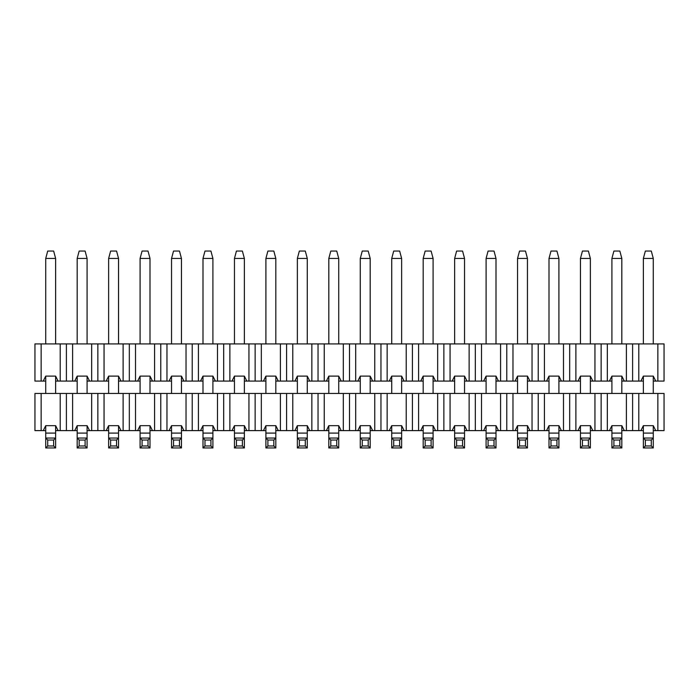<?xml version="1.0" encoding="UTF-8"?>
<svg xmlns="http://www.w3.org/2000/svg" width="699" height="699" viewBox="0 0 699 699"><rect width="100%" height="100%" fill="white"/><g stroke="black" fill="none" stroke-linecap="round" stroke-linejoin="round"><path stroke-width="1.05" d="M582.442 440.029L582.442 445.971L588.383 445.971L588.383 440.029L582.442 440.029L580.458 438.046L590.367 438.046L590.367 447.954L580.458 447.954L580.458 425.665L577.986 430.61L580.458 430.61M588.383 440.029L590.367 438.046L590.367 425.665L580.458 425.665M582.442 445.971L580.458 447.954M590.367 447.954L588.383 445.971M590.367 381.077L592.839 381.077L590.367 376.123L580.458 376.123L577.986 381.077L580.458 381.077M79.162 440.029L79.162 445.971L85.103 445.971L85.103 440.029L79.162 440.029L77.178 438.046L87.087 438.046L87.087 447.954L77.178 447.954L77.178 425.665L74.706 430.61L77.178 430.61M85.103 440.029L87.087 438.046L87.087 425.665L77.178 425.665M79.162 445.971L77.178 447.954M87.087 447.954L85.103 445.971M87.087 381.077L89.559 381.077L87.087 376.123L77.178 376.123L74.706 381.077L77.178 381.077M55.632 430.61L58.104 430.61L55.632 425.665L45.723 425.665L43.251 430.61L41.145 430.61L41.145 393.458L34.95 393.458L34.95 430.61L41.145 430.61M118.542 430.61L121.014 430.61L118.542 425.665L108.633 425.665L106.161 430.61L104.055 430.61L104.055 393.458L72.6 393.458L72.6 430.61L74.706 430.61M149.997 430.61L152.469 430.61L149.997 425.665L140.088 425.665L137.616 430.61L135.51 430.61L135.51 393.458L104.055 393.458M181.452 430.61L183.924 430.61L181.452 425.665L171.543 425.665L169.071 430.61L166.965 430.61L166.965 393.458L135.51 393.458M212.907 430.61L215.379 430.61L212.907 425.665L202.998 425.665L200.526 430.61L198.42 430.61L198.42 393.458L166.965 393.458M244.362 430.61L246.834 430.61L244.362 425.665L234.453 425.665L231.981 430.61L229.875 430.61L229.875 393.458L198.42 393.458M275.817 430.61L278.289 430.61L275.817 425.665L265.908 425.665L263.436 430.61L261.33 430.61L261.33 393.458L229.875 393.458M307.272 430.61L309.744 430.61L307.272 425.665L297.363 425.665L294.891 430.61L292.785 430.61L292.785 393.458L261.33 393.458M338.727 430.61L341.199 430.61L338.727 425.665L328.818 425.665L326.346 430.61L324.24 430.61L324.24 393.458L292.785 393.458M370.182 430.61L372.654 430.61L370.182 425.665L360.273 425.665L357.801 430.61L355.695 430.61L355.695 393.458L324.24 393.458M401.637 430.61L404.109 430.61L401.637 425.665L391.728 425.665L389.256 430.61L387.15 430.61L387.15 393.458L355.695 393.458M433.092 430.61L435.564 430.61L433.092 425.665L423.183 425.665L420.711 430.61L418.605 430.61L418.605 393.458L387.15 393.458M464.547 430.61L467.019 430.61L464.547 425.665L454.638 425.665L452.166 430.61L450.06 430.61L450.06 393.458L418.605 393.458M496.002 430.61L498.474 430.61L496.002 425.665L486.093 425.665L483.621 430.61L481.515 430.61L481.515 393.458L450.06 393.458M527.457 430.61L529.929 430.61L527.457 425.665L517.548 425.665L515.076 430.61L512.97 430.61L512.97 393.458L481.515 393.458M558.912 430.61L561.384 430.61L558.912 425.665L549.003 425.665L546.531 430.61L544.425 430.61L544.425 393.458L512.97 393.458M621.822 430.61L624.294 430.61L621.822 425.665L611.913 425.665L609.441 430.61L607.335 430.61L607.335 393.458L575.88 393.458L575.88 430.61L577.986 430.61M653.277 430.61L655.749 430.61L653.277 425.665L643.368 425.665L640.896 430.61L643.368 430.61M594.945 393.458L594.945 430.61L592.839 430.61L590.367 425.665M575.88 393.458L563.49 393.458L563.49 430.61L561.384 430.61M563.49 393.458L544.425 393.458M655.749 430.61L664.05 430.61L664.05 393.458L626.4 393.458L626.4 430.61L624.294 430.61M626.4 393.458L607.335 393.458M217.485 393.458L217.485 430.61L215.379 430.61M186.03 393.458L186.03 430.61L183.924 430.61M280.395 393.458L280.395 430.61L278.289 430.61M248.94 393.458L248.94 430.61L246.834 430.61M91.665 393.458L91.665 430.61L89.559 430.61L87.087 425.665M72.6 393.458L60.21 393.458L60.21 430.61L58.104 430.61M60.21 393.458L41.145 393.458M154.575 393.458L154.575 430.61L152.469 430.61M123.12 393.458L123.12 430.61L121.014 430.61M469.125 393.458L469.125 430.61L467.019 430.61M437.67 393.458L437.67 430.61L435.564 430.61M532.035 393.458L532.035 430.61L529.929 430.61M500.58 393.458L500.58 430.61L498.474 430.61M343.305 393.458L343.305 430.61L341.199 430.61M311.85 393.458L311.85 430.61L309.744 430.61M406.215 393.458L406.215 430.61L404.109 430.61M374.76 393.458L374.76 430.61L372.654 430.61M640.896 430.61L626.4 430.61M609.441 430.61L611.913 430.61M594.945 430.61L607.335 430.61M590.367 430.61L592.839 430.61M563.49 430.61L575.88 430.61M546.531 430.61L549.003 430.61M532.035 430.61L544.425 430.61M515.076 430.61L517.548 430.61M500.58 430.61L512.97 430.61M483.621 430.61L486.093 430.61M469.125 430.61L481.515 430.61M452.166 430.61L454.638 430.61M437.67 430.61L450.06 430.61M420.711 430.61L423.183 430.61M406.215 430.61L418.605 430.61M389.256 430.61L391.728 430.61M374.76 430.61L387.15 430.61M357.801 430.61L360.273 430.61M343.305 430.61L355.695 430.61M326.346 430.61L328.818 430.61M311.85 430.61L324.24 430.61M294.891 430.61L297.363 430.61M280.395 430.61L292.785 430.61M263.436 430.61L265.908 430.61M248.94 430.61L261.33 430.61M231.981 430.61L234.453 430.61M217.485 430.61L229.875 430.61M200.526 430.61L202.998 430.61M186.03 430.61L198.42 430.61M169.071 430.61L171.543 430.61M154.575 430.61L166.965 430.61M137.616 430.61L140.088 430.61M123.12 430.61L135.51 430.61M106.161 430.61L108.633 430.61M91.665 430.61L104.055 430.61M87.087 430.61L89.559 430.61M60.21 430.61L72.6 430.61M43.251 430.61L45.723 430.61M657.855 430.61L657.855 393.458M638.79 393.458L638.79 430.61M380.955 393.458L380.955 430.61M412.41 393.458L412.41 430.61M318.045 393.458L318.045 430.61M349.5 393.458L349.5 430.61M506.775 393.458L506.775 430.61M538.23 393.458L538.23 430.61M443.865 393.458L443.865 430.61M475.32 393.458L475.32 430.61M129.315 393.458L129.315 430.61M160.77 393.458L160.77 430.61M66.405 393.458L66.405 430.61M97.86 393.458L97.86 430.61M255.135 393.458L255.135 430.61M286.59 393.458L286.59 430.61M192.225 393.458L192.225 430.61M223.68 393.458L223.68 430.61M632.595 393.458L632.595 430.61M569.685 393.458L569.685 430.61M601.14 393.458L601.14 430.61M244.362 393.458L244.362 376.123L234.453 376.123L231.981 381.077L234.453 381.077M234.453 393.458L234.453 376.123M401.637 393.458L401.637 376.123L391.728 376.123L389.256 381.077L391.728 381.077M391.728 393.458L391.728 376.123M433.092 393.458L433.092 376.123L423.183 376.123L420.711 381.077L423.183 381.077M423.183 393.458L423.183 376.123M433.092 343.925L433.092 258.447L423.183 258.447L423.183 343.925M433.092 258.447L431.108 251.046L425.167 251.046L423.183 258.447M275.817 393.458L275.817 376.123L265.908 376.123L263.436 381.077L265.908 381.077M265.908 393.458L265.908 376.123M275.817 343.925L275.817 258.447L265.908 258.447L265.908 343.925M275.817 258.447L273.833 251.046L267.892 251.046L265.908 258.447M118.542 393.458L118.542 376.123L108.633 376.123L106.161 381.077L108.633 381.077M108.633 393.458L108.633 376.123M118.542 343.925L118.542 258.447L108.633 258.447L108.633 343.925M118.542 258.447L116.558 251.046L110.617 251.046L108.633 258.447M621.822 393.458L621.822 376.123L611.913 376.123L609.441 381.077L611.913 381.077M611.913 393.458L611.913 376.123M621.822 343.925L621.822 258.447L611.913 258.447L611.913 343.925M621.822 258.447L619.838 251.046L613.897 251.046L611.913 258.447M464.547 393.458L464.547 376.123L454.638 376.123L452.166 381.077L454.638 381.077M454.638 393.458L454.638 376.123M464.547 343.925L464.547 258.447L454.638 258.447L454.638 343.925M464.547 258.447L462.563 251.046L456.622 251.046L454.638 258.447M307.272 393.458L307.272 376.123L297.363 376.123L294.891 381.077L297.363 381.077M297.363 393.458L297.363 376.123M307.272 343.925L307.272 258.447L297.363 258.447L297.363 343.925M307.272 258.447L305.288 251.046L299.347 251.046L297.363 258.447M149.997 393.458L149.997 376.123L140.088 376.123L137.616 381.077L140.088 381.077M140.088 393.458L140.088 376.123M149.997 343.925L149.997 258.447L140.088 258.447L140.088 343.925M149.997 258.447L148.013 251.046L142.072 251.046L140.088 258.447M653.277 393.458L653.277 376.123L643.368 376.123L640.896 381.077L643.368 381.077M643.368 393.458L643.368 376.123M653.277 343.925L653.277 258.447L643.368 258.447L643.368 343.925M653.277 258.447L651.293 251.046L645.352 251.046L643.368 258.447M496.002 393.458L496.002 376.123L486.093 376.123L483.621 381.077L486.093 381.077M486.093 393.458L486.093 376.123M496.002 343.925L496.002 258.447L486.093 258.447L486.093 343.925M496.002 258.447L494.018 251.046L488.077 251.046L486.093 258.447M338.727 393.458L338.727 376.123L328.818 376.123L326.346 381.077L328.818 381.077M328.818 393.458L328.818 376.123M338.727 343.925L338.727 258.447L328.818 258.447L328.818 343.925M338.727 258.447L336.743 251.046L330.802 251.046L328.818 258.447M181.452 393.458L181.452 376.123L171.543 376.123L169.071 381.077L171.543 381.077M171.543 393.458L171.543 376.123M181.452 343.925L181.452 258.447L171.543 258.447L171.543 343.925M181.452 258.447L179.468 251.046L173.527 251.046L171.543 258.447M527.457 393.458L527.457 376.123L517.548 376.123L515.076 381.077L517.548 381.077M517.548 393.458L517.548 376.123M527.457 343.925L527.457 258.447L517.548 258.447L517.548 343.925M527.457 258.447L525.473 251.046L519.532 251.046L517.548 258.447M370.182 393.458L370.182 376.123L360.273 376.123L357.801 381.077L360.273 381.077M360.273 393.458L360.273 376.123M370.182 343.925L370.182 258.447L360.273 258.447L360.273 343.925M370.182 258.447L368.198 251.046L362.257 251.046L360.273 258.447M212.907 393.458L212.907 376.123L202.998 376.123L200.526 381.077L202.998 381.077M202.998 393.458L202.998 376.123M212.907 343.925L212.907 258.447L202.998 258.447L202.998 343.925M212.907 258.447L210.923 251.046L204.982 251.046L202.998 258.447M55.632 393.458L55.632 376.123L45.723 376.123L43.251 381.077L45.723 381.077M45.723 393.458L45.723 376.123M55.632 343.925L55.632 258.447L45.723 258.447L45.723 343.925M55.632 258.447L53.648 251.046L47.707 251.046L45.723 258.447M558.912 393.458L558.912 376.123L549.003 376.123L546.531 381.077L549.003 381.077M549.003 393.458L549.003 376.123M558.912 343.925L558.912 258.447L549.003 258.447L549.003 343.925M558.912 258.447L556.928 251.046L550.987 251.046L549.003 258.447M657.855 343.925L657.855 381.077L664.05 381.077L664.05 343.925L60.21 343.925L60.21 381.077L58.104 381.077L55.632 376.123M123.12 343.925L123.12 381.077L121.014 381.077L118.542 376.123M154.575 343.925L154.575 381.077L152.469 381.077L149.997 376.123M186.03 343.925L186.03 381.077L183.924 381.077L181.452 376.123M217.485 343.925L217.485 381.077L215.379 381.077L212.907 376.123M244.362 381.077L246.834 381.077L244.362 376.123M280.395 343.925L280.395 381.077L278.289 381.077L275.817 376.123M311.85 343.925L311.85 381.077L309.744 381.077L307.272 376.123M343.305 343.925L343.305 381.077L341.199 381.077L338.727 376.123M374.76 343.925L374.76 381.077L372.654 381.077L370.182 376.123M401.637 381.077L404.109 381.077L401.637 376.123M437.67 343.925L437.67 381.077L435.564 381.077L433.092 376.123M469.125 343.925L469.125 381.077L467.019 381.077L464.547 376.123M500.58 343.925L500.58 381.077L498.474 381.077L496.002 376.123M532.035 343.925L532.035 381.077L529.929 381.077L527.457 376.123M563.49 343.925L563.49 381.077L561.384 381.077L558.912 376.123M626.4 343.925L626.4 381.077L624.294 381.077L621.822 376.123M657.855 381.077L655.749 381.077L653.277 376.123M601.14 343.925L601.14 381.077L607.335 381.077L607.335 343.925M601.14 381.077L594.945 381.077L594.945 343.925M569.685 343.925L569.685 381.077L575.88 381.077L575.88 343.925M563.49 381.077L569.685 381.077M632.595 343.925L632.595 381.077L638.79 381.077L638.79 343.925M626.4 381.077L632.595 381.077M223.68 343.925L223.68 381.077L229.875 381.077L229.875 343.925M217.485 381.077L223.68 381.077M192.225 343.925L192.225 381.077L198.42 381.077L198.42 343.925M186.03 381.077L192.225 381.077M286.59 343.925L286.59 381.077L292.785 381.077L292.785 343.925M280.395 381.077L286.59 381.077M255.135 343.925L255.135 381.077L261.33 381.077L261.33 343.925M255.135 381.077L248.94 381.077L248.94 343.925M97.86 343.925L97.86 381.077L104.055 381.077L104.055 343.925M97.86 381.077L91.665 381.077L91.665 343.925M66.405 343.925L66.405 381.077L72.6 381.077L72.6 343.925M60.21 381.077L66.405 381.077M160.77 343.925L160.77 381.077L166.965 381.077L166.965 343.925M154.575 381.077L160.77 381.077M129.315 343.925L129.315 381.077L135.51 381.077L135.51 343.925M123.12 381.077L129.315 381.077M475.32 343.925L475.32 381.077L481.515 381.077L481.515 343.925M469.125 381.077L475.32 381.077M443.865 343.925L443.865 381.077L450.06 381.077L450.06 343.925M437.67 381.077L443.865 381.077M538.23 343.925L538.23 381.077L544.425 381.077L544.425 343.925M532.035 381.077L538.23 381.077M506.775 343.925L506.775 381.077L512.97 381.077L512.97 343.925M500.58 381.077L506.775 381.077M349.5 343.925L349.5 381.077L355.695 381.077L355.695 343.925M343.305 381.077L349.5 381.077M318.045 343.925L318.045 381.077L324.24 381.077L324.24 343.925M311.85 381.077L318.045 381.077M412.41 343.925L412.41 381.077L418.605 381.077L418.605 343.925M412.41 381.077L406.215 381.077L406.215 343.925M380.955 343.925L380.955 381.077L387.15 381.077L387.15 343.925M374.76 381.077L380.955 381.077M41.145 343.925L34.95 343.925L34.95 381.077L41.145 381.077L41.145 343.925L60.21 343.925M640.896 381.077L638.79 381.077M653.277 381.077L655.749 381.077M621.822 381.077L624.294 381.077M609.441 381.077L607.335 381.077M594.945 381.077L592.839 381.077M577.986 381.077L575.88 381.077M558.912 381.077L561.384 381.077M546.531 381.077L544.425 381.077M527.457 381.077L529.929 381.077M515.076 381.077L512.97 381.077M496.002 381.077L498.474 381.077M483.621 381.077L481.515 381.077M464.547 381.077L467.019 381.077M452.166 381.077L450.06 381.077M433.092 381.077L435.564 381.077M420.711 381.077L418.605 381.077M406.215 381.077L404.109 381.077M389.256 381.077L387.15 381.077M370.182 381.077L372.654 381.077M357.801 381.077L355.695 381.077M338.727 381.077L341.199 381.077M326.346 381.077L324.24 381.077M307.272 381.077L309.744 381.077M294.891 381.077L292.785 381.077M275.817 381.077L278.289 381.077M263.436 381.077L261.33 381.077M248.94 381.077L246.834 381.077M231.981 381.077L229.875 381.077M212.907 381.077L215.379 381.077M200.526 381.077L198.42 381.077M181.452 381.077L183.924 381.077M169.071 381.077L166.965 381.077M149.997 381.077L152.469 381.077M137.616 381.077L135.51 381.077M118.542 381.077L121.014 381.077M106.161 381.077L104.055 381.077M91.665 381.077L89.559 381.077M74.706 381.077L72.6 381.077M55.632 381.077L58.104 381.077M43.251 381.077L41.145 381.077M393.712 251.046L391.728 258.447L401.637 258.447L399.653 251.046L393.712 251.046M401.637 343.925L401.637 258.447M391.728 343.925L391.728 258.447M236.437 251.046L234.453 258.447L244.362 258.447L242.378 251.046L236.437 251.046M244.362 343.925L244.362 258.447M234.453 343.925L234.453 258.447M645.352 445.971L643.368 447.954L643.368 438.046L653.277 438.046L651.293 440.029L645.352 440.029L645.352 445.971L651.293 445.971L651.293 440.029M645.352 440.029L643.368 438.046L643.368 433.092L653.277 433.092L653.277 447.954L643.368 447.954M653.277 447.954L651.293 445.971M653.277 433.092L653.277 425.665M643.368 433.092L643.368 425.665M613.897 445.971L611.913 447.954L611.913 438.046L621.822 438.046L619.838 440.029L613.897 440.029L613.897 445.971L619.838 445.971L619.838 440.029M613.897 440.029L611.913 438.046L611.913 433.092L621.822 433.092L621.822 447.954L611.913 447.954M621.822 447.954L619.838 445.971M621.822 433.092L621.822 425.665M611.913 433.092L611.913 425.665M550.987 445.971L549.003 447.954L549.003 438.046L558.912 438.046L556.928 440.029L550.987 440.029L550.987 445.971L556.928 445.971L556.928 440.029M550.987 440.029L549.003 438.046L549.003 433.092L558.912 433.092L558.912 447.954L549.003 447.954M558.912 447.954L556.928 445.971M558.912 433.092L558.912 425.665M549.003 433.092L549.003 425.665M519.532 445.971L517.548 447.954L517.548 438.046L527.457 438.046L525.473 440.029L519.532 440.029L519.532 445.971L525.473 445.971L525.473 440.029M519.532 440.029L517.548 438.046L517.548 433.092L527.457 433.092L527.457 447.954L517.548 447.954M527.457 447.954L525.473 445.971M527.457 433.092L527.457 425.665M517.548 433.092L517.548 425.665M488.077 445.971L486.093 447.954L486.093 438.046L496.002 438.046L494.018 440.029L488.077 440.029L488.077 445.971L494.018 445.971L494.018 440.029M488.077 440.029L486.093 438.046L486.093 433.092L496.002 433.092L496.002 447.954L486.093 447.954M496.002 447.954L494.018 445.971M496.002 433.092L496.002 425.665M486.093 433.092L486.093 425.665M456.622 445.971L454.638 447.954L454.638 438.046L464.547 438.046L462.563 440.029L456.622 440.029L456.622 445.971L462.563 445.971L462.563 440.029M456.622 440.029L454.638 438.046L454.638 433.092L464.547 433.092L464.547 447.954L454.638 447.954M464.547 447.954L462.563 445.971M464.547 433.092L464.547 425.665M454.638 433.092L454.638 425.665M425.167 445.971L423.183 447.954L423.183 438.046L433.092 438.046L431.108 440.029L425.167 440.029L425.167 445.971L431.108 445.971L431.108 440.029M425.167 440.029L423.183 438.046L423.183 433.092L433.092 433.092L433.092 447.954L423.183 447.954M433.092 447.954L431.108 445.971M433.092 433.092L433.092 425.665M423.183 433.092L423.183 425.665M393.712 445.971L391.728 447.954L391.728 438.046L401.637 438.046L399.653 440.029L393.712 440.029L393.712 445.971L399.653 445.971L399.653 440.029M393.712 440.029L391.728 438.046L391.728 433.092L401.637 433.092L401.637 447.954L391.728 447.954M401.637 447.954L399.653 445.971M401.637 433.092L401.637 425.665M391.728 433.092L391.728 425.665M362.257 445.971L360.273 447.954L360.273 438.046L370.182 438.046L368.198 440.029L362.257 440.029L362.257 445.971L368.198 445.971L368.198 440.029M362.257 440.029L360.273 438.046L360.273 433.092L370.182 433.092L370.182 447.954L360.273 447.954M370.182 447.954L368.198 445.971M370.182 433.092L370.182 425.665M360.273 433.092L360.273 425.665M330.802 445.971L328.818 447.954L328.818 438.046L338.727 438.046L336.743 440.029L330.802 440.029L330.802 445.971L336.743 445.971L336.743 440.029M330.802 440.029L328.818 438.046L328.818 433.092L338.727 433.092L338.727 447.954L328.818 447.954M338.727 447.954L336.743 445.971M338.727 433.092L338.727 425.665M328.818 433.092L328.818 425.665M299.347 445.971L297.363 447.954L297.363 438.046L307.272 438.046L305.288 440.029L299.347 440.029L299.347 445.971L305.288 445.971L305.288 440.029M299.347 440.029L297.363 438.046L297.363 433.092L307.272 433.092L307.272 447.954L297.363 447.954M307.272 447.954L305.288 445.971M307.272 433.092L307.272 425.665M297.363 433.092L297.363 425.665M267.892 445.971L265.908 447.954L265.908 438.046L275.817 438.046L273.833 440.029L267.892 440.029L267.892 445.971L273.833 445.971L273.833 440.029M267.892 440.029L265.908 438.046L265.908 433.092L275.817 433.092L275.817 447.954L265.908 447.954M275.817 447.954L273.833 445.971M275.817 433.092L275.817 425.665M265.908 433.092L265.908 425.665M236.437 445.971L234.453 447.954L234.453 438.046L244.362 438.046L242.378 440.029L236.437 440.029L236.437 445.971L242.378 445.971L242.378 440.029M236.437 440.029L234.453 438.046L234.453 433.092L244.362 433.092L244.362 447.954L234.453 447.954M244.362 447.954L242.378 445.971M244.362 433.092L244.362 425.665M234.453 433.092L234.453 425.665M204.982 445.971L202.998 447.954L202.998 438.046L212.907 438.046L210.923 440.029L204.982 440.029L204.982 445.971L210.923 445.971L210.923 440.029M204.982 440.029L202.998 438.046L202.998 433.092L212.907 433.092L212.907 447.954L202.998 447.954M212.907 447.954L210.923 445.971M212.907 433.092L212.907 425.665M202.998 433.092L202.998 425.665M173.527 445.971L171.543 447.954L171.543 438.046L181.452 438.046L179.468 440.029L173.527 440.029L173.527 445.971L179.468 445.971L179.468 440.029M173.527 440.029L171.543 438.046L171.543 433.092L181.452 433.092L181.452 447.954L171.543 447.954M181.452 447.954L179.468 445.971M181.452 433.092L181.452 425.665M171.543 433.092L171.543 425.665M142.072 445.971L140.088 447.954L140.088 438.046L149.997 438.046L148.013 440.029L142.072 440.029L142.072 445.971L148.013 445.971L148.013 440.029M142.072 440.029L140.088 438.046L140.088 433.092L149.997 433.092L149.997 447.954L140.088 447.954M149.997 447.954L148.013 445.971M149.997 433.092L149.997 425.665M140.088 433.092L140.088 425.665M110.617 445.971L108.633 447.954L108.633 438.046L118.542 438.046L116.558 440.029L110.617 440.029L110.617 445.971L116.558 445.971L116.558 440.029M110.617 440.029L108.633 438.046L108.633 433.092L118.542 433.092L118.542 447.954L108.633 447.954M118.542 447.954L116.558 445.971M118.542 433.092L118.542 425.665M108.633 433.092L108.633 425.665M47.707 440.029L47.707 445.971L53.648 445.971L53.648 440.029L47.707 440.029L45.723 438.046L55.632 438.046L55.632 447.954L45.723 447.954L45.723 425.665M53.648 440.029L55.632 438.046L55.632 425.665M47.707 445.971L45.723 447.954M55.632 447.954L53.648 445.971M79.162 251.046L85.103 251.046L87.087 258.447L77.178 258.447L79.162 251.046M87.087 343.925L87.087 258.447M77.178 343.925L77.178 258.447M87.087 393.458L87.087 376.123M77.178 393.458L77.178 376.123M582.442 251.046L588.383 251.046L590.367 258.447L580.458 258.447L582.442 251.046M590.367 343.925L590.367 258.447M580.458 343.925L580.458 258.447M590.367 393.458L590.367 376.123M580.458 393.458L580.458 376.123M580.458 433.092L590.367 433.092M77.178 433.092L87.087 433.092M45.723 433.092L55.632 433.092"/></g></svg>
